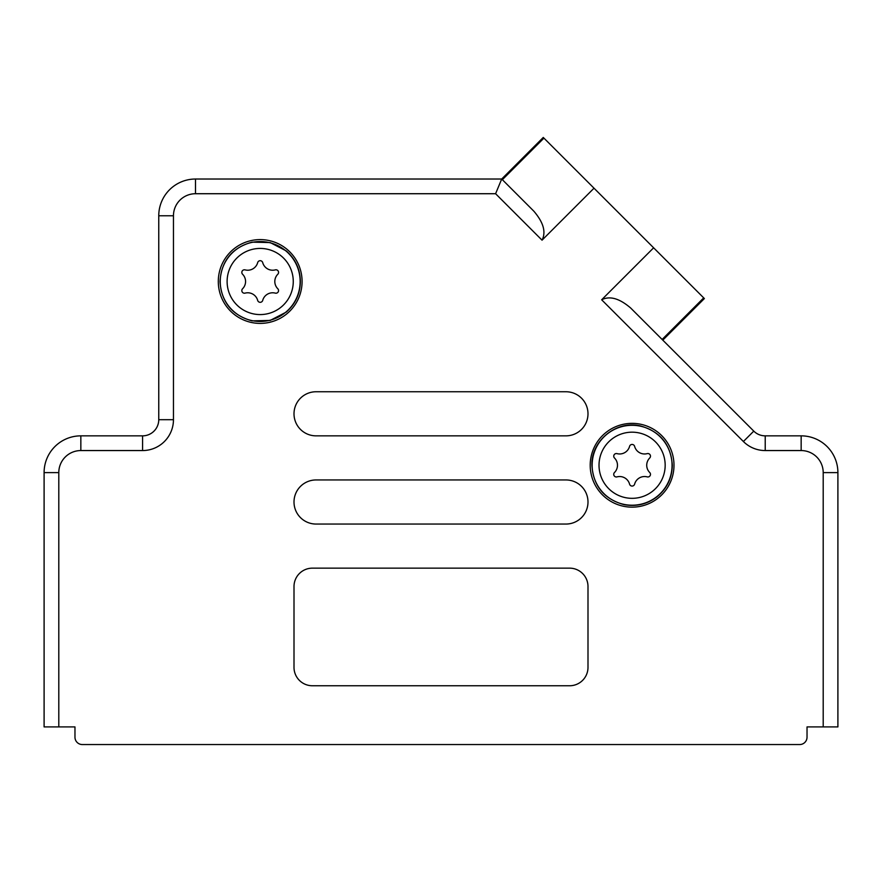 <?xml version="1.0" encoding="UTF-8"?>
<svg xmlns="http://www.w3.org/2000/svg" width="882" height="882" viewBox="0 0 882 882"><rect width="100%" height="100%" fill="white"/><g stroke="black" fill="none" stroke-linecap="round" stroke-linejoin="round"><path stroke-width="1.32" d="M502.365 179.696L543.94 138.121L543.268 137.449L501.693 179.024L533.908 211.25C539.387 217.755 547.667 229.221 542.044 240.169L495.596 193.72L501.693 179.024L195.506 179.024A36.746 36.746 0 0 0 158.76 215.77L158.76 419.689A16.174 16.174 0 0 1 142.586 435.851A16.174 16.174 0 0 0 158.76 419.689L173.456 419.689L173.456 215.77A22.05 22.05 0 0 1 195.506 193.72L495.596 193.72M142.586 450.559L80.846 450.559A22.05 22.05 0 0 0 58.796 472.609L58.796 726.911L44.1 726.911L44.1 472.609A36.746 36.746 0 0 1 80.846 435.851A36.746 36.746 0 0 0 44.1 472.609A36.746 36.746 0 0 1 80.846 435.851L142.586 435.851L142.586 450.559A30.87 30.87 0 0 0 173.456 419.689M743.394 441.518L753.779 431.122L662.801 340.132L704.376 298.557L703.704 297.884L662.128 339.46L630.575 307.917L753.779 431.122A16.174 16.174 0 0 0 765.223 435.851A16.174 16.174 0 0 1 753.779 431.122A16.174 16.174 0 0 0 765.223 435.851L801.154 435.851A36.746 36.746 0 0 1 837.9 472.609A36.746 36.746 0 0 0 801.154 435.851A36.746 36.746 0 0 1 837.9 472.609L837.9 726.911L823.204 726.911L823.204 472.609A22.05 22.05 0 0 0 801.154 450.559L765.223 450.559A30.87 30.87 0 0 1 743.394 441.518L601.656 299.781L653.628 247.809L594.016 188.197L542.044 240.169M82.324 744.551L799.676 744.551L82.324 744.551A7.354 7.354 0 0 1 74.97 737.209L74.97 726.911L74.97 737.209M799.676 744.551A7.354 7.354 0 0 0 807.03 737.209L807.03 726.911L817.283 726.911M64.717 726.911L61.74 726.911M632.096 507.15A41.895 41.895 0 0 0 673.991 465.255A41.895 41.895 0 0 0 632.096 423.36A41.895 41.895 0 0 0 590.201 465.255A41.895 41.895 0 0 0 632.096 507.15M260.19 323.396A41.895 41.895 0 0 0 302.085 281.501A41.895 41.895 0 0 0 260.19 239.606A41.895 41.895 0 0 0 218.295 281.501A41.895 41.895 0 0 0 260.19 323.396M316.054 524.051L565.946 524.051A22.05 22.05 0 0 0 587.996 502.001A22.05 22.05 0 0 0 565.946 479.951L316.054 479.951A22.05 22.05 0 0 0 294.004 502.001A22.05 22.05 0 0 0 316.054 524.051M316.054 435.851L565.946 435.851A22.05 22.05 0 0 0 587.996 413.801A22.05 22.05 0 0 0 565.946 391.751L316.054 391.751A22.05 22.05 0 0 0 294.004 413.801A22.05 22.05 0 0 0 316.054 435.851M569.629 568.151L312.371 568.151A18.379 18.379 0 0 0 294.004 586.53L294.004 667.376A18.379 18.379 0 0 0 312.371 685.755L569.629 685.755A18.379 18.379 0 0 0 587.996 667.376L587.996 586.53A18.379 18.379 0 0 0 569.629 568.151M58.796 726.911L74.97 726.911M807.03 737.209L807.03 726.911L823.204 726.911M594.016 188.197L543.94 138.121M703.704 297.884L653.628 247.809M601.656 299.781C612.626 294.169 624.07 302.449 630.575 307.917M820.26 726.911L807.03 726.911M195.506 193.72L195.506 179.024A36.746 36.746 0 0 0 158.76 215.77L173.456 215.77M613.74 456.159A2.613 2.613 0 0 0 614.5 458.012A10.286 10.286 0 0 1 614.5 472.498A2.613 2.613 0 0 0 617.025 476.875A10.286 10.286 0 0 1 629.572 484.13A2.613 2.613 0 0 0 634.621 484.13A10.286 10.286 0 0 1 647.179 476.875A2.613 2.613 0 0 0 649.703 472.498A10.286 10.286 0 0 1 649.703 458.012A2.613 2.613 0 0 0 647.179 453.635A10.286 10.286 0 0 1 634.621 446.38A2.613 2.613 0 0 0 629.572 446.38A10.286 10.286 0 0 1 617.025 453.635A2.613 2.613 0 0 0 613.74 456.159M241.822 272.417A2.613 2.613 0 0 0 242.583 274.258A10.286 10.286 0 0 1 242.583 288.756A2.613 2.613 0 0 0 245.108 293.122A10.286 10.286 0 0 1 257.665 300.376A2.613 2.613 0 0 0 262.715 300.376A10.286 10.286 0 0 1 275.272 293.122A2.613 2.613 0 0 0 277.797 288.756A10.286 10.286 0 0 1 277.797 274.258A2.613 2.613 0 0 0 275.272 269.881A10.286 10.286 0 0 1 262.715 262.638A2.613 2.613 0 0 0 257.665 262.638A10.286 10.286 0 0 1 245.108 269.881A2.613 2.613 0 0 0 241.822 272.417M44.1 472.609L58.796 472.609M80.846 435.851L80.846 450.559M823.204 472.609L837.9 472.609M801.154 450.559L801.154 435.851M765.223 450.559L765.223 435.851M195.506 179.024A36.746 36.746 0 0 0 158.76 215.77M672.062 465.255A39.955 39.955 0 0 1 632.096 505.21A39.955 39.955 0 0 1 592.142 465.255A39.955 39.955 0 0 1 632.096 425.3A39.955 39.955 0 0 1 672.062 465.255M665.171 465.255A33.075 33.075 0 0 1 632.096 498.33A33.075 33.075 0 0 1 599.021 465.255A33.075 33.075 0 0 1 632.096 432.18A33.075 33.075 0 0 1 665.171 465.255M300.145 281.501A39.955 39.955 0 0 1 260.19 321.467A39.955 39.955 0 0 1 220.235 281.501A39.955 39.955 0 0 1 260.19 241.547A39.955 39.955 0 0 1 300.145 281.501M293.265 281.501A33.075 33.075 0 0 1 260.19 314.576A33.075 33.075 0 0 1 227.115 281.501A33.075 33.075 0 0 1 260.19 248.426A33.075 33.075 0 0 1 293.265 281.501M591.91 465.255C593.31 485.927 603.994 499.047 623.949 504.614C636.231 506.896 647.322 504.228 657.233 496.621C667.001 488.452 672.018 477.989 672.293 465.255C670.882 444.583 660.21 431.463 640.255 425.896C616.375 420.108 591.072 440.702 591.91 465.255M220.004 281.501C221.404 302.173 232.087 315.293 252.043 320.861L270.19 320.431L286.297 312.063C295.448 303.937 300.145 293.75 300.376 281.501C300.145 269.264 295.448 259.076 286.297 250.94L270.19 242.572L252.043 242.153C232.087 247.71 221.404 260.829 220.004 281.501"/></g></svg>
